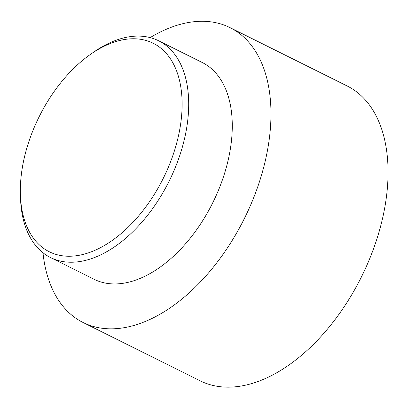 <?xml version="1.0" encoding="UTF-8"?>
<svg xmlns="http://www.w3.org/2000/svg" width="408" height="408" viewBox="0 0 408 408"><rect width="100%" height="100%" fill="white"/><g stroke="black" fill="none" stroke-linecap="round" stroke-linejoin="round"><path stroke-width="0.61" d="M20.4 194.779L20.517 198.324A121.125 72.048 -63.5 0 0 50.561 257.586A121.125 72.048 -63.5 0 0 169.06 181.295A121.125 72.048 -63.5 0 0 158.574 40.749A121.125 72.048 -63.5 0 0 106.396 44.467A121.125 72.048 -63.5 0 0 93.177 52.469L90.275 54.509A116.484 69.289 116.5 0 1 102.984 46.818A116.484 69.289 116.5 0 1 182.121 104.341A116.484 69.289 116.5 0 1 102.831 246.396A116.484 69.289 116.5 0 1 20.4 194.779A116.484 69.289 116.5 0 1 90.275 54.509M42.983 252.771A164.73 97.986 -63.5 0 0 83.099 322.514A164.73 97.986 -63.5 0 0 244.259 218.754A164.73 97.986 -63.5 0 0 230 27.616A164.73 97.986 -63.5 0 0 159.038 32.671A164.73 97.986 -63.5 0 0 150.164 37.602M50.561 257.586L94.136 279.296A121.125 72.048 -63.5 0 0 212.634 203A121.125 72.048 -63.5 0 0 202.154 62.455L158.574 40.749M83.099 322.514L200.195 380.843A164.73 97.986 -63.5 0 0 361.35 277.083A164.73 97.986 -63.5 0 0 347.096 85.945L230 27.616"/></g></svg>
